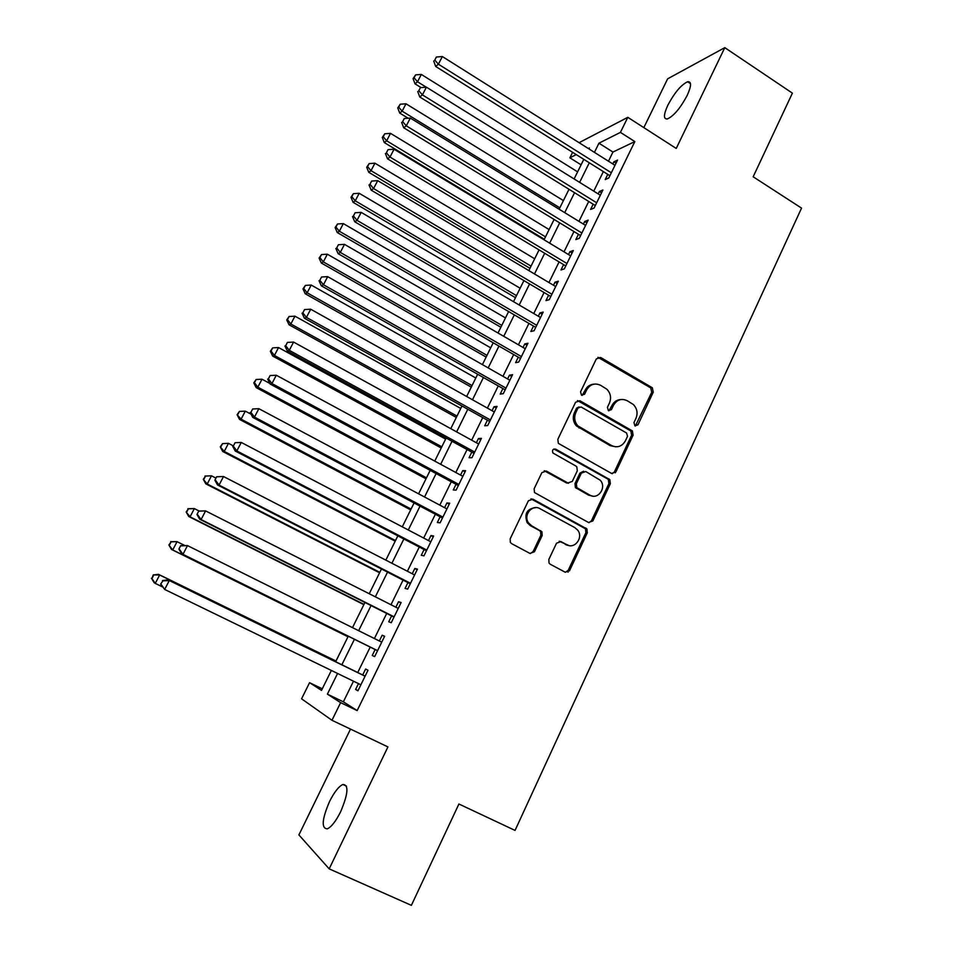 <?xml version="1.0" encoding="UTF-8"?>
<svg xmlns="http://www.w3.org/2000/svg" width="953" height="953" viewBox="0 0 953 953"><rect width="100%" height="100%" fill="white"/><g stroke="black" fill="none" stroke-linecap="round" stroke-linejoin="round"><path stroke-width="1.43" d="M634.936 425.884L637.938 424.859L653.27 392.159L652.317 387.752L600.688 357.494L596.328 358.9L580.544 391.874L581.533 395.221L584.606 394.208L586.655 389.92C590.11 384.214 594.767 382.689 600.64 385.322L606.799 389.181C610.635 393.196 611.516 397.818 609.443 403.048L607.418 407.312L608.395 410.648L611.433 409.623L613.458 405.359C616.853 399.676 621.463 398.128 627.265 400.736L633.257 404.453C637.128 408.432 638.022 413.054 635.961 418.331L633.971 422.584L634.936 425.884M635.317 426.062L651.721 392.326L650.768 387.919L597.936 357.315M582.116 395.459L585.237 390.087L586.655 389.92M608.872 410.85L611.981 405.49L613.458 405.359M340.626 811.777C348.179 793.837 348.941 784.736 342.877 784.474C338.744 786.392 334.312 792.05 329.571 801.461C321.959 819.235 321.197 828.383 327.284 828.872C331.406 826.966 335.849 821.26 340.626 811.777M687.208 95.383C691.497 85.841 691.628 81.303 687.59 81.744C681.109 84.841 674.533 92.667 667.839 105.211C663.502 114.753 663.359 119.328 667.434 118.934C673.854 115.909 680.442 108.046 687.208 95.383M548.845 559.459L549.047 563.116L550.274 564.259L565.177 572.193L569.62 570.549L587.31 532.822L586.941 528.963L532.918 499.169L528.403 500.754L510.177 538.814L510.32 542.388L511.642 543.663L529.928 553.407L534.442 551.775L542.174 535.491L541.923 531.774L531.726 525.818L528.45 522.78C522.983 515.168 532.179 503.887 539.922 508.64L574.838 527.628L577.709 530.154C583.689 537.492 574.707 549.524 566.785 544.723L560.972 541.59L556.516 543.21L548.845 559.459M353.492 681.192L343.366 701.825L357.161 710.593L340.626 702.659L331.978 720.289L301.565 698.811L309.558 682.682L321.518 690.365L331.358 670.447M579.079 142.688L627.813 117.326L676.237 148.454L724.792 47.65L792.396 93.144L753.168 176.781L801.544 208.111L515.049 830.42L458.917 804.01L411.374 905.35L329.178 868.862L387.931 746.902L331.978 720.289M627.813 117.326L620.427 132.384L598.949 143.188L594.434 152.361M357.161 710.593L634.829 141.58L620.427 132.384M611.54 473.438L615.876 471.914L633.114 435.152L632.351 430.899L579.984 400.784L575.576 402.249L557.827 439.321L558.327 443.348L611.54 473.438M610.361 483.671L592.897 520.91L588.501 522.494L534.466 492.534L534.156 488.734L541.876 472.617L546.367 471.068L567.857 482.957L572.288 481.408L577.304 470.806L576.815 466.803L575.886 466.029L552.919 453.009C551.93 450.102 552.871 448.815 555.73 449.161L609.813 479.609L610.361 483.671L608.896 483.612L591.456 520.767L592.897 520.91M350.501 729.105L298.897 834.923L329.178 868.862M724.792 47.65L667.636 78.825L643.835 127.631M607.764 174.363L605.215 179.569L608.776 177.997L617.532 160.092L613.935 161.76L612.85 163.964M593.159 204.204L590.586 209.446L594.088 208.04L602.915 189.981L599.377 191.493L598.198 193.912M578.435 234.283L575.838 239.572L579.269 238.333L588.168 220.119L584.701 221.465L583.415 224.098M563.58 264.624L560.972 269.961L564.319 268.877L573.301 250.52L569.906 251.699L568.512 254.546M548.606 295.216L545.974 300.6L549.262 299.683L558.315 281.171L554.98 282.183L553.479 285.257M533.501 326.069L530.845 331.489L534.061 330.751L543.198 312.072L539.934 312.918L538.326 316.217M518.265 357.172L515.597 362.652L518.73 362.08L527.95 343.247L524.758 343.926L523.03 347.452M502.91 388.55L500.206 394.077L503.279 393.684L512.571 374.696L509.45 375.184L507.615 378.949M615.304 472.771L614.244 472.176M487.424 420.202L484.696 425.765L487.686 425.562L497.049 406.407L494.023 406.717L492.058 410.707M471.795 452.115L469.043 457.726L471.961 457.714L481.408 438.38L478.454 438.523L476.381 442.752M456.034 484.315L453.259 489.973L456.094 490.14L465.624 470.651L462.753 470.591L460.549 475.07M440.131 516.788L437.344 522.494L440.095 522.852L449.709 503.184L446.909 502.946L444.598 507.675M424.097 549.536L421.286 555.301L423.954 555.849L433.651 536.015L430.935 535.586L428.493 540.565M407.932 582.581L405.085 588.394L407.67 589.145L417.45 569.132L414.817 568.5L412.256 573.742M391.612 615.912L388.741 621.785L391.242 622.726L401.118 602.534L398.557 601.712L395.864 607.216M375.148 649.541L372.254 655.461L374.66 656.605L384.631 636.247L382.165 635.21L379.342 640.988M634.829 141.58L612.946 152.051L608.467 161.2M603.356 171.611L593.767 191.16M588.716 201.464L578.959 221.37M573.956 231.567L564.021 251.83M559.077 261.92L548.952 282.564M544.068 292.523L533.763 313.549M528.927 323.401L518.444 344.795M513.667 354.528L502.981 376.316M498.264 385.929L487.4 408.098M482.742 417.593L471.675 440.167M467.077 449.53L455.82 472.509M451.281 481.753L439.821 505.138M435.354 514.251L423.68 538.04M419.272 547.022L407.396 571.24M403.059 580.091L390.98 604.738M386.704 613.446L374.41 638.534M370.205 647.099L357.732 672.532M358.471 683.623L355.612 689.436L357.947 690.794L367.989 670.245L365.618 669.018L362.7 674.962M568.393 570.323L569.441 570.883M322.281 688.805L309.558 682.682M581.092 164.821L569.882 157.817L572.598 152.325M337.576 673.461L327.379 694.141L340.626 702.659M589.288 162.784L579.638 182.368M574.552 192.697L564.712 212.638M559.685 222.859L549.667 243.17M544.687 253.272L534.49 273.952M529.57 283.946L519.194 305.008M514.322 314.871L503.756 336.314M498.943 346.07L488.186 367.894M483.433 377.531L472.485 399.76M467.792 409.266L456.642 431.888M452.02 441.275L440.667 464.302M436.105 473.558L424.55 497.001M420.047 506.126L408.301 529.987M403.858 538.981L391.897 563.259M387.526 572.122L375.351 596.828M371.051 605.56L358.65 630.695M354.421 639.284L341.853 664.777M588.954 148.906L589.395 147.989L588.346 148.525M576.255 154.612L569.882 157.817M335.647 661.751L348.25 636.235M352.491 627.634L364.928 602.475M369.24 593.743L381.45 569.012M385.834 560.138L397.842 535.836M402.285 526.83L414.079 502.958M418.593 493.821L430.172 470.365M434.759 461.097L446.135 438.046M450.781 428.659L461.955 406.014M466.66 396.496L477.644 374.255M482.409 364.618L493.201 342.77M498.026 333.002L508.616 311.548M513.5 301.66L523.912 280.587M528.844 270.592L539.064 249.889M544.068 239.787L554.098 219.452M559.149 209.231L569.012 189.278M574.111 178.938L583.796 159.342M612.946 152.051L598.949 143.188M343.366 701.825L327.379 694.141M613.935 161.76L616.067 163.106M599.377 191.493L601.522 192.828M584.701 221.465L586.869 222.799M569.906 251.699L572.086 253.01M554.98 282.183L557.171 283.494M539.934 312.918L542.15 314.216M524.758 343.926L526.985 345.212M509.45 375.184L511.701 376.459M494.023 406.717L496.275 407.979M478.454 438.523L480.729 439.774M462.753 470.591L465.04 471.842M446.909 502.946L449.22 504.185M430.935 535.586L433.27 536.813M414.817 568.5L417.164 569.715M398.557 601.712L400.927 602.915M382.165 635.21L384.547 636.401M355.612 689.436L358.03 690.603M620.796 399.557C616.853 399.772 613.923 401.749 611.981 405.49M593.826 384.166C589.99 384.488 587.119 386.465 585.237 390.087M612.219 473.712L614.399 471.89L631.601 435.211L630.85 430.97L577.447 400.546M627.527 436.295L626.562 432.984L581.092 406.991L578.006 408.015L575.838 412.554C573.837 417.402 574.492 421.822 577.792 425.824L611.576 445.563C617.425 448.101 622.035 446.516 625.418 440.798L627.527 436.295M579.126 406.895L576.601 408.134L578.006 408.015M615.817 446.814L610.099 445.599L576.386 425.896C573.098 421.917 572.443 417.497 574.433 412.661L576.601 408.134M588.966 522.697L591.456 520.767M568.548 483.231L566.463 482.909L544.223 470.734M608.896 483.612L608.336 479.573L607.49 478.882L553.931 449.006M589.943 495.167C598.115 500.23 606.99 487.317 600.247 480.229L585.785 471.544L581.39 473.081L576.374 483.671L576.815 487.614L589.943 495.167L588.501 495.095L592.718 496.108M583.629 471.223L579.972 473.057L581.39 473.081M588.501 495.095L575.409 487.555L574.969 483.624L579.972 473.057M568.858 545.509L559.22 541.233M535.908 507.615C526.997 508.616 524.079 513.631 527.14 522.637L530.416 525.675L531.726 525.818M530.249 553.562L533.12 551.561L540.827 535.324L540.589 531.619L539.398 530.511L530.416 525.675M565.379 572.3L568.226 570.299L585.881 532.656L585.511 528.808L530.952 498.812M577.613 171.862L421.333 74.441L417.509 81.755L415.02 83.84L421.059 87.581M414.067 77.801L415.603 74.882L413.078 78.646L414.067 77.801L417.509 81.755L426.253 87.188M415.603 74.882L421.333 74.441M415.02 83.84L413.078 78.646M611.338 172.767L438.392 64.185L442.371 56.549L614.983 165.31M609.896 175.709L435.676 66.46L438.392 64.185L434.782 60.075L436.367 57.025L434.782 60.075M433.698 60.992L435.676 66.46M442.371 56.549L436.367 57.025M563.414 200.606L405.99 103.782L402.142 111.156L399.724 113.085L408.122 118.22M398.699 107.153L400.248 104.211L397.746 107.939L398.699 107.153L402.142 111.156L559.852 207.825M400.248 104.211L405.99 103.782M399.724 113.085L397.746 107.939M549.107 229.578L390.527 133.36L386.632 140.794L384.309 142.581L544.342 239.227M383.213 136.744L384.762 133.777L382.284 137.47L383.213 136.744L386.632 140.794L545.509 236.856M384.762 133.777L390.527 133.36M384.309 142.581L382.284 137.47M534.681 258.787L374.934 163.189L371.015 170.694L368.751 172.314L529.963 268.329M367.584 166.596L369.156 163.594L366.691 167.251L367.584 166.596L371.015 170.694L531.059 266.125M369.156 163.594L374.934 163.189M368.751 172.314L366.691 167.251M520.135 288.223L359.198 193.28L355.255 200.833L353.075 202.298L515.466 297.67M351.824 196.687L353.408 193.662L350.966 197.283L351.824 196.687L355.255 200.833L516.478 295.621M353.408 193.662L359.198 193.28M353.075 202.298L350.966 197.283M596.661 202.763L422.405 94.871L426.42 87.176L600.342 195.246M595.303 205.538L419.773 96.992L422.405 94.871L418.784 90.702L420.392 87.628L418.784 90.702M417.736 91.559L419.773 96.992M426.42 87.176L420.392 87.628M581.866 233.008L406.276 125.832L410.314 118.065L585.583 225.42M580.603 235.605L403.715 127.773L406.276 125.832L402.654 121.603L404.275 118.506L402.654 121.603M401.642 122.401L403.715 127.773M410.314 118.065L404.275 118.506M566.952 263.516L389.991 157.054L394.077 149.228L570.692 255.869M565.76 265.935L387.526 158.829L389.991 157.054L386.382 152.778L388.026 149.657L386.382 152.778M385.405 153.504L387.526 158.829M394.077 149.228L388.026 149.657M551.906 294.274L373.576 188.563L377.698 180.653L555.67 286.555M550.81 296.514L371.194 190.159L373.576 188.563L369.978 184.227L371.622 181.07L369.978 184.227M369.025 184.882L371.194 190.159M377.698 180.653L371.622 181.07M505.471 317.909L343.342 223.61L339.351 231.234L337.267 232.532L500.861 327.248M335.944 227.028L337.529 223.991L335.111 227.564L335.944 227.028L339.351 231.234L501.79 325.366M337.529 223.991L343.342 223.61M337.267 232.532L335.111 227.564M536.73 325.295L357.018 220.346L361.175 212.376L540.53 317.516M535.717 327.356L354.719 221.763L357.018 220.346L353.42 215.95L355.076 212.769L353.42 215.95M352.503 216.534L354.719 221.763M361.175 212.376L355.076 212.769M490.7 347.833L327.344 254.201L323.329 261.896L321.316 263.016L486.137 357.065M319.922 257.632L321.53 254.558L319.112 258.096L319.922 257.632L323.329 261.896L486.983 355.362M321.53 254.558L327.344 254.201M321.316 263.016L319.112 258.096M521.422 356.577L340.304 252.402L344.498 244.361L525.258 348.738M520.505 358.459L338.101 253.641L340.304 252.402L336.707 247.959L338.386 244.742L336.707 247.959M335.837 248.459L338.101 253.641M344.498 244.361L338.386 244.742M475.797 378.007L311.214 285.054L307.164 292.809L305.234 293.762L471.282 387.132M303.757 288.497L305.377 285.4L302.994 288.89L303.757 288.497L307.164 292.809L472.045 385.584M305.377 285.4L311.214 285.054M305.234 293.762L302.994 288.89M505.995 388.133L323.448 284.756L327.677 276.644L509.855 380.223M505.161 389.825L321.328 285.805L323.448 284.756L319.851 280.253L321.542 277.001L319.851 280.253M319.017 280.682L321.328 285.805M327.677 276.644L321.542 277.001M460.764 408.432L294.953 316.17L290.868 323.996L289.021 324.77L456.32 417.438M287.461 319.624L289.093 316.503L286.722 319.946L287.461 319.624L290.868 323.996L456.987 416.068M289.093 316.503L294.953 316.17M289.021 324.77L286.722 319.946M490.426 419.963L306.437 317.397L310.702 309.213L494.321 411.982M489.687 421.464L304.412 318.254L306.437 317.397L302.851 312.834L304.555 309.558L302.851 312.834M302.041 313.18L304.412 318.254M310.702 309.213L304.555 309.558M445.623 439.095L278.55 347.559L274.416 355.445L272.665 356.053L441.227 447.993M271.021 351.026L272.677 347.869L270.33 351.276L271.021 351.026L274.416 355.445L441.811 446.802M272.677 347.869L278.55 347.559M272.665 356.053L270.33 351.276M474.725 452.067L289.271 350.335L293.584 342.067L478.656 444.015M474.082 453.366L287.341 351.002L289.271 350.335L285.697 345.701L287.413 342.401L285.697 345.701M284.923 345.975L287.341 351.002M293.584 342.067L287.413 342.401M269.818 383.428L261.992 379.211L257.834 387.168L256.166 387.597L426.003 478.811M254.439 382.689L256.107 379.508L253.784 382.868L254.439 382.689L257.834 387.168L426.503 477.798M256.107 379.508L261.992 379.211M256.166 387.597L253.784 382.868M458.881 484.446L271.95 383.559L276.299 375.232L462.848 476.321M565.927 544.604L567.273 545.271M458.333 485.553L270.116 384.035L271.95 383.559L268.377 378.865L270.116 375.542L268.377 378.865M267.65 379.068L270.116 384.035M276.299 375.232L270.116 375.542M251.127 414.221L245.302 411.136L241.109 419.165L239.525 419.403L410.66 509.879M237.726 414.626L239.406 411.422L237.094 414.734L241.109 419.165L411.065 509.045M239.406 411.422L245.302 411.136M239.525 419.403L237.094 414.734M568.179 572.134L567.142 571.645M442.907 517.11L254.475 417.092L258.859 408.682L446.909 508.914M442.454 518.015L252.736 417.366L254.475 417.092L250.913 412.339L252.664 408.98L250.913 412.339M250.222 412.458L252.736 417.366M258.859 408.682L252.664 408.98M232.889 445.647L228.47 443.336L224.241 451.436L222.74 451.496L395.185 541.197M220.858 446.838L222.549 443.61L220.262 446.874L224.241 451.436L395.507 540.565M222.549 443.61L228.47 443.336M222.74 451.496L220.262 446.874M426.789 550.06L236.844 450.936L241.264 442.442L430.827 541.792M426.444 550.763L235.2 450.995L236.844 450.936L233.282 446.111L235.046 442.728L233.282 446.111M232.627 446.159L235.2 450.995M241.264 442.442L235.046 442.728M216.665 476.738L214.878 480.157L216.665 476.738L223.514 476.524L414.603 574.957M217.272 476.774L223.514 476.524L219.047 485.089L217.51 484.946L410.278 583.796M410.529 583.296L219.047 485.089L215.485 480.205M214.878 480.157L217.51 484.946M198.772 511.022L196.973 514.465L198.772 511.022L205.598 510.903L398.235 608.419M199.344 511.142L205.598 510.903L201.083 519.552L199.653 519.194L393.982 617.115M394.125 616.829L201.083 519.552L197.533 514.596M196.973 514.465L199.653 519.194M215.95 478.12L211.483 475.821L207.218 483.993L205.812 483.862L379.592 572.789M203.847 479.335L205.55 476.071L203.287 479.299L207.218 483.993L379.806 572.336M204.99 476.035L211.483 475.821L205.55 476.071M205.812 483.862L203.287 479.299M199.106 510.999L194.352 508.592L190.052 516.836L188.742 516.514L363.855 604.643M186.681 512.118L188.396 508.831L186.157 511.999L190.052 516.836L363.986 604.381M187.884 508.711L194.352 508.592L188.396 508.831M188.742 516.514L186.157 511.999M184.334 545.271L177.067 541.649L172.731 549.964L171.516 549.452L347.988 636.771M169.36 545.187L171.099 541.864L168.884 544.985L172.731 549.964L348.024 636.699M170.623 541.673L177.067 541.649L171.099 541.864M171.516 549.452L168.884 544.985M180.701 545.616L178.89 549.095L180.701 545.616L187.503 545.604L381.724 642.167M181.237 545.831L187.503 545.604L182.964 554.336L181.63 553.764L377.543 650.732M377.579 650.661L182.964 554.336L179.414 549.309M178.89 549.095L181.63 553.764M336.004 661.037L158.496 574.337L159.639 575.004L155.256 583.391L162.344 586.834M335.956 661.12L159.639 575.004L153.207 574.933L151.896 578.554L153.647 575.195M151.896 578.554L155.256 583.391L154.136 582.676L151.456 578.268M153.207 574.933L158.496 574.337M365.118 676.13L168.002 579.9L365.07 676.225M162.963 580.83L169.253 580.627L164.666 589.442L160.652 584.046L162.963 580.83L160.652 584.046M360.877 684.79L164.666 589.442L161.128 584.344M168.002 579.9L162.475 580.532M636.413 424.943L637.938 424.859M583.188 394.363L584.606 394.208M609.968 409.742L611.433 409.623M599.246 357.732L600.688 357.494M650.351 387.621L651.9 387.454M651.721 392.326L653.27 392.159M578.578 400.927L579.984 400.784M630.219 430.506L631.72 430.434M631.601 435.211L633.114 435.152M614.399 471.89L615.876 471.914M574.433 412.661L575.838 412.554M578.959 427.957L580.377 427.873M610.099 445.599L611.576 445.563M545.021 471.044L546.367 471.068M566.463 482.909L567.857 482.957M554.36 449.197L555.73 449.161M607.49 478.882L608.955 478.918M574.969 483.624L576.374 483.671M576.386 488.389L577.792 488.448M559.602 541.411L560.972 541.59M565.391 544.532L566.785 544.723M539.398 530.511L540.732 530.678M540.827 535.324L542.174 535.491M533.12 551.561L534.442 551.775M531.607 499.086L532.918 499.169M584.475 527.902L585.892 528.057M585.881 532.656L587.31 532.822M568.226 570.299L569.62 570.549M342.877 784.474L346.487 786.142M687.59 81.744L690.496 83.661M650.768 387.919L652.317 387.752M630.85 430.97L632.351 430.899M576.386 425.896L577.792 425.824M575.409 487.555L576.815 487.614M608.336 479.573L609.813 479.609M527.14 522.637L528.45 522.78M540.589 531.619L541.923 531.774M585.511 528.808L586.941 528.963"/></g></svg>
